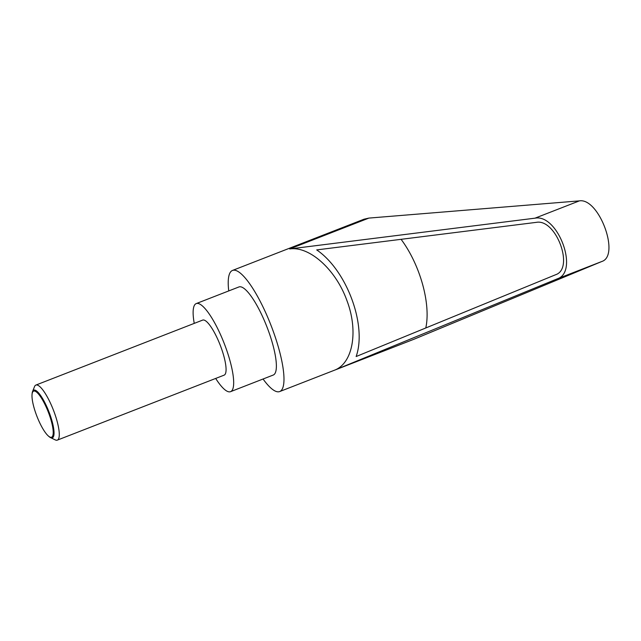 <?xml version="1.0" encoding="UTF-8"?>
<svg xmlns="http://www.w3.org/2000/svg" width="641" height="641" viewBox="0 0 641 641"><rect width="100%" height="100%" fill="white"/><g stroke="black" fill="none" stroke-linecap="round" stroke-linejoin="round"><path stroke-width="0.96" d="M50.567 437.643L55.27 439.894A29.542 7.243 -111.3 0 0 57.329 440.127A29.542 7.243 -111.3 0 0 54.092 411.899A29.542 7.243 -111.3 0 0 35.88 385.073A29.542 7.243 -111.3 0 0 34.526 386.635L32.579 391.475A25.608 6.282 68.7 0 1 49.541 413.373A25.608 6.282 68.7 0 1 50.567 437.643A25.608 6.282 68.7 0 1 48.844 436.433L48.195 435.848A24.743 6.073 -111.3 0 0 48.868 413.565A24.743 6.073 -111.3 0 0 32.05 394.399A24.743 6.073 -111.3 0 0 36.337 414.751A24.743 6.073 -111.3 0 0 48.195 435.848M32.05 394.399L32.13 393.534A25.608 6.282 68.7 0 1 32.579 391.475M57.329 440.127L224.118 375.153A29.542 7.243 -111.3 0 0 220.881 346.925A29.542 7.243 -111.3 0 0 202.668 320.099L35.88 385.073M228.741 290.926A64.989 15.945 68.7 0 1 232.499 270.438A64.989 15.945 68.7 0 1 272.561 329.45A64.989 15.945 68.7 0 1 279.684 391.555A64.989 15.945 68.7 0 1 263.05 379.007M232.499 270.438L364.032 219.198L368.887 218.092L579.392 200.873C598.974 197.636 620.424 255.623 601.819 261.496L413.733 339.337L279.684 391.555M289.676 248.948L534.971 218.18C557.886 213.645 579.336 271.632 557.398 278.795L334.522 370.186C352.903 363.303 358.615 331.133 346.893 300.493C335.876 269.669 309.467 245.88 289.676 248.948L368.887 218.092M194.239 323.385A47.266 11.594 68.7 0 1 196.234 303.586A47.266 11.594 68.7 0 1 225.368 346.501A47.266 11.594 68.7 0 1 230.552 391.675A47.266 11.594 68.7 0 1 215.68 378.438M196.234 303.586L238.933 286.952A47.266 11.594 68.7 0 1 268.066 329.867A47.266 11.594 68.7 0 1 273.25 375.041L230.552 391.675M536.293 222.363C556.084 218.453 574.608 268.523 555.659 274.717L356.14 356.532C367.173 325.412 346.789 270.31 316.702 249.91L536.293 222.363M401.09 239.325C420.127 264.773 431.048 303.994 425.784 327.976M334.522 370.186L413.733 339.337M534.971 218.18L579.392 200.873M557.398 278.795L601.819 261.496"/></g></svg>

